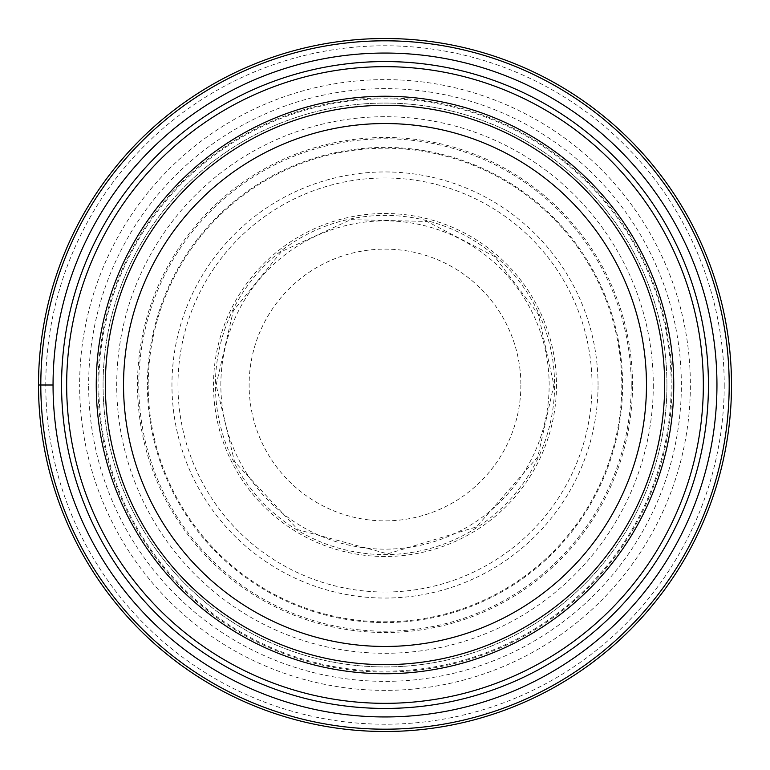 <?xml version="1.0" encoding="UTF-8"?>
<svg xmlns="http://www.w3.org/2000/svg" width="770" height="770" viewBox="0 0 770 770"><rect width="100%" height="100%" fill="white"/><g stroke="black" fill="none" stroke-linecap="round" stroke-linejoin="round"><path stroke-width="0.58" stroke-dasharray="3.85 2.89" d="M716.947 385A331.947 331.947 0 0 1 385 716.947A331.947 331.947 0 0 1 53.053 385A331.947 331.947 0 0 1 385 53.053A331.947 331.947 0 0 1 716.947 385A331.947 331.947 0 0 1 385 716.947A331.947 331.947 0 0 1 53.053 385L79.628 385A305.372 305.372 0 0 0 385 690.372A305.372 305.372 0 0 0 690.372 385A305.372 305.372 0 0 0 385 79.628A305.372 305.372 0 0 0 79.628 385L88.646 385A296.354 296.354 0 0 1 385 88.646A296.354 296.354 0 0 1 681.354 385A296.354 296.354 0 0 1 385 681.354A296.354 296.354 0 0 1 88.646 385L177.976 385A207.024 207.024 0 0 1 385 177.976A207.024 207.024 0 0 1 592.024 385A207.024 207.024 0 0 1 385 592.024A207.024 207.024 0 0 1 177.976 385L215.408 385A169.593 169.593 0 0 0 385 554.593A169.593 169.593 0 0 0 554.593 385A169.593 169.593 0 0 0 385 215.408A169.593 169.593 0 0 0 215.408 385L213.492 385A171.508 171.508 0 0 1 385 213.492A171.508 171.508 0 0 1 556.508 385A171.508 171.508 0 0 1 385 556.508A171.508 171.508 0 0 1 213.492 385L147.407 385A237.593 237.593 0 0 0 385 622.593A237.593 237.593 0 0 0 622.593 385A237.593 237.593 0 0 0 385 147.407A237.593 237.593 0 0 0 147.407 385L38.5 385A346.5 346.5 0 0 1 385.135 38.5A346.5 346.5 0 0 1 731.5 385.269A346.5 346.5 0 0 1 384.865 731.5A346.5 346.5 0 0 1 38.5 384.731A346.5 346.5 0 0 1 385.135 38.5A346.5 346.5 0 0 1 731.5 385.269A346.5 346.5 0 0 1 384.865 731.5A346.5 346.5 0 0 1 38.5 385M666.926 385A281.926 281.926 0 0 1 385 666.926A281.926 281.926 0 0 1 103.074 385A281.926 281.926 0 0 1 385 103.074A281.926 281.926 0 0 1 666.926 385A281.926 281.926 0 0 0 385 103.074A281.926 281.926 0 0 0 103.074 385A281.926 281.926 0 0 0 385 666.926A281.926 281.926 0 0 0 666.926 385A281.926 281.926 0 0 0 385 103.074A281.926 281.926 0 0 0 103.074 385A281.926 281.926 0 0 0 385 666.926A281.926 281.926 0 0 0 666.926 385M96.25 385A288.75 288.75 0 0 1 385 96.25A288.75 288.75 0 0 1 673.75 385A288.75 288.75 0 0 1 385 673.75A288.75 288.75 0 0 1 96.25 385M598.049 385A213.049 213.049 0 0 0 385 171.951A213.049 213.049 0 0 0 171.951 385A213.049 213.049 0 0 0 385 598.049A213.049 213.049 0 0 0 598.049 385M724.224 385A339.224 339.224 0 0 1 385 724.224A339.224 339.224 0 0 1 45.777 385A339.224 339.224 0 0 1 385 45.777A339.224 339.224 0 0 1 724.224 385M632.516 385A247.517 247.517 0 0 0 385 137.483A247.517 247.517 0 0 0 137.483 385A247.517 247.517 0 0 0 385 632.516A247.517 247.517 0 0 0 632.516 385M520.876 385A135.876 135.876 0 0 1 385 520.876A135.876 135.876 0 0 1 249.124 385A135.876 135.876 0 0 1 385 249.124A135.876 135.876 0 0 1 520.876 385M220.846 385A164.154 164.154 0 0 1 385 220.846A164.154 164.154 0 0 1 549.154 385A164.154 164.154 0 0 1 385 549.154A164.154 164.154 0 0 1 220.846 385M148.206 385A236.794 236.794 0 0 0 384.759 621.794A236.794 236.794 0 0 0 621.794 385A236.794 236.794 0 0 0 385.241 148.206A236.794 236.794 0 0 0 148.206 385M631.227 385A246.227 246.227 0 0 0 385 138.773A246.227 246.227 0 0 0 138.773 385A246.227 246.227 0 0 0 385 631.227A246.227 246.227 0 0 0 631.227 385M653.287 385A268.287 268.287 0 0 1 385 653.287A268.287 268.287 0 0 1 116.713 385A268.287 268.287 0 0 1 385 116.713A268.287 268.287 0 0 1 653.287 385M672.046 385A287.046 287.046 0 0 0 385 97.954A287.046 287.046 0 0 0 97.954 385A287.046 287.046 0 0 0 385 672.046A287.046 287.046 0 0 0 672.046 385M671.19 385A286.19 286.19 0 0 1 385 671.19A286.19 286.19 0 0 1 98.81 385A286.19 286.19 0 0 1 385 98.81A286.19 286.19 0 0 1 671.19 385M216.129 385L233.349 310.705L281.502 251.569L350.754 219.642L426.994 221.442L494.667 256.593L538.355 314.304L553.871 385L537.797 456.899L476.534 526.901L387.656 553.842L297.961 529.712L234.542 461.663L216.129 385"/><path stroke-width="1.16" d="M731.5 385A346.5 346.5 0 0 1 385 731.5A346.5 346.5 0 0 1 38.5 385A346.5 346.5 0 0 0 385 731.5A346.5 346.5 0 0 0 731.5 385A346.5 346.5 0 0 0 385 38.5A346.5 346.5 0 0 0 38.5 385L40.81 385A344.19 344.19 0 0 1 385 40.81A344.19 344.19 0 0 1 729.19 385A344.19 344.19 0 0 1 385 729.19A344.19 344.19 0 0 1 40.81 385L53.053 385A331.947 331.947 0 0 0 385 716.947A331.947 331.947 0 0 0 716.947 385A331.947 331.947 0 0 0 385 53.053A331.947 331.947 0 0 0 53.053 385M673.75 385A288.75 288.75 0 0 0 385 96.25A288.75 288.75 0 0 0 96.25 385A288.75 288.75 0 0 0 385 673.75A288.75 288.75 0 0 0 673.75 385M664.654 385A279.654 279.654 0 0 1 385 664.654A279.654 279.654 0 0 1 105.346 385A279.654 279.654 0 0 1 385 105.346A279.654 279.654 0 0 1 664.654 385A279.654 279.654 0 0 0 385 105.346A279.654 279.654 0 0 0 105.346 385A279.654 279.654 0 0 0 385 664.654A279.654 279.654 0 0 0 664.654 385M385 646.463A261.463 261.463 0 0 0 646.463 385A261.463 261.463 0 0 0 385 123.537A261.463 261.463 0 0 0 123.537 385A261.463 261.463 0 0 0 385 646.463M708.438 385A323.439 323.439 0 0 0 385 61.562A323.439 323.439 0 0 0 61.562 385A323.439 323.439 0 0 0 385 708.438A323.439 323.439 0 0 0 708.438 385M703.337 385A318.337 318.337 0 0 1 385 703.337A318.337 318.337 0 0 1 66.663 385A318.337 318.337 0 0 1 385 66.663A318.337 318.337 0 0 1 703.337 385"/></g></svg>
